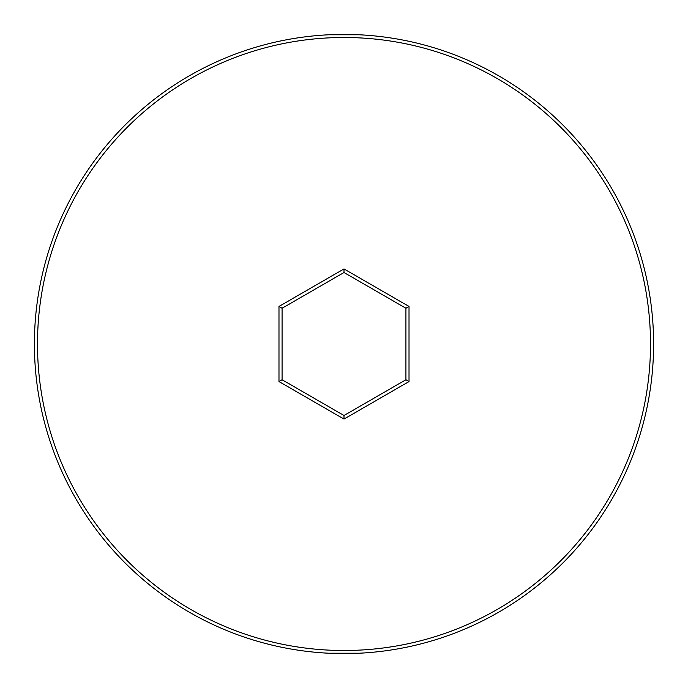 <?xml version="1.0" encoding="UTF-8"?>
<svg xmlns="http://www.w3.org/2000/svg" width="688" height="688" viewBox="0 0 688 688"><rect width="100%" height="100%" fill="white"/><g stroke="black" fill="none" stroke-linecap="round" stroke-linejoin="round"><path stroke-width="1.03" d="M34.4 344A309.6 309.6 0 0 1 344 34.4A309.6 309.6 0 0 1 653.6 344A309.6 309.6 0 0 1 344 653.6A309.6 309.6 0 0 1 34.4 344A309.6 309.6 0 0 0 344 653.6A309.6 309.6 0 0 0 653.6 344M409.016 381.539L344 419.078L278.984 381.539L278.984 306.461L344 268.922L409.016 306.461L409.016 381.539L405.92 379.75L405.92 308.25L344 272.5L282.08 308.25L282.08 379.75L344 415.5L405.92 379.75M328.52 653.213L359.48 653.213M328.52 34.787L359.48 34.787M409.016 306.461L405.92 308.25M344 272.5L344 268.922M282.08 308.25L278.984 306.461M282.08 379.75L278.984 381.539M344 419.078L344 415.5M650.504 344A306.504 306.504 0 0 0 344 37.496A306.504 306.504 0 0 0 37.496 344A306.504 306.504 0 0 0 344 650.504A306.504 306.504 0 0 0 650.504 344"/></g></svg>
